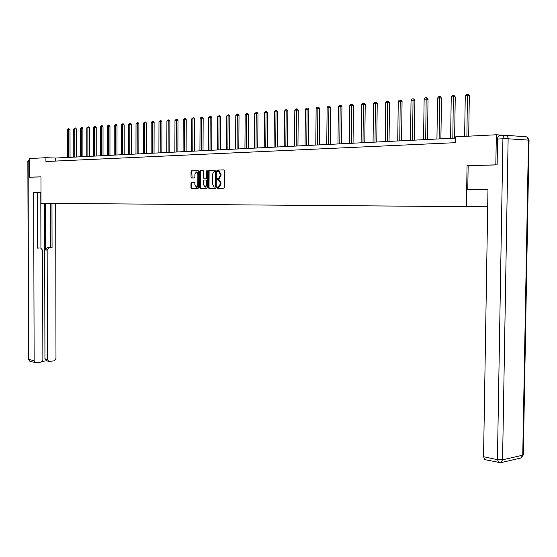 <?xml version="1.0" encoding="UTF-8"?>
<svg xmlns="http://www.w3.org/2000/svg" width="557" height="557" viewBox="0 0 557 557"><rect width="100%" height="100%" fill="white"/><g stroke="black" fill="none" stroke-linecap="round" stroke-linejoin="round"><path stroke-width="0.84" d="M217.167 187.653L217.571 188.287L223.81 188.224L224.36 187.305L224.45 170.776L223.865 169.878L217.662 170.052L217.251 170.707L217.655 171.333L218.455 171.312L220.3 174.188L220.293 175.559L218.546 178.512L217.592 178.539L217.209 179.18L217.613 179.814L218.407 179.8L220.259 182.689L220.252 184.061L218.511 186.992L217.543 187.013L217.167 187.653M218.504 179.8L219.124 179.814L220.969 182.703L220.962 184.068L219.228 187.006L218.26 187.027L218.184 188.28M224.039 169.913L218.379 170.073L218.226 171.319M218.581 171.312L219.166 171.333L221.018 174.202L221.011 175.573L219.256 178.525L218.302 178.553L218.205 179.8M191.545 182.285L190.995 183.176L190.974 187.653L191.517 188.531L198.076 188.468L198.591 187.57L198.661 171.493L198.111 170.616L191.559 170.804L191.037 171.702L191.016 177.112L191.559 177.982L194.372 177.927L194.894 177.029L194.908 174.334L196.301 171.918L197.867 174.264L197.826 184.833L196.44 187.229L194.859 184.875L194.866 183.121L194.323 182.236L191.545 182.285L192.249 182.299L191.699 183.19L191.685 187.66L192.116 188.524M40.96 176.868L29.479 177.175L29.43 158.55L45.918 157.708L45.932 161.516L455.556 142.669L455.647 136.841L496.329 134.766L495.827 164.865L467.058 165.624L466.418 206.64L41.023 203.298L40.96 176.868M208.318 187.472L208.882 188.363L215.691 188.301L216.227 187.389L216.311 171.006L215.74 170.108L208.972 170.303L208.395 171.222L208.318 187.472L209.028 187.479L209.488 188.363M206.758 188.384L200.123 188.447L199.566 187.563L199.636 171.465L200.165 170.56L203.027 170.477L203.59 171.354L203.556 177.913L204.12 178.804L206.048 178.762L206.577 177.85L206.612 171.006L206.988 170.365L207.406 170.978L207.329 187.479L206.758 188.384M466.418 206.64L487.688 206.689M496.816 164.9L495.827 164.865M504.614 135.33L496.329 134.766M29.479 177.175L30.363 177.196M455.626 138.087L55.735 158.035L45.918 157.708M55.735 161.064L55.735 158.035M467.058 165.624L468.152 165.666L467.776 189.679L487.974 189.554L483.56 456.719L497.429 459.685L502.922 138.784L497.554 139.034L497.116 164.893L468.152 165.659M215.907 170.143L209.648 170.324L209.112 171.243L209.028 187.479M215.016 187.034L215.427 186.393L215.496 172.029L215.093 171.403L214.146 171.431L212.405 174.376L212.356 184.165L214.18 187.048L215.761 187.048L216.137 186.407L215.427 186.393M215.093 171.403L216.207 172.05L216.137 186.407M214.835 187.055L214.18 187.048M215.733 187.048L214.898 187.055M203.194 170.512L200.875 170.581L200.346 171.486L200.276 187.57L200.722 188.447M204.12 178.804L206.758 178.776L207.288 177.871L207.322 171.02L206.612 171.006M203.528 184.715L205.136 187.089L206.55 184.673L206.563 180.914L205.999 180.022L204.071 180.064L203.542 180.969L203.528 184.715M205.568 187.096L207.26 184.687L206.55 184.673M205.999 180.022L206.717 180.036L207.274 180.928L207.26 184.687M194.449 182.264L192.249 182.299M196.879 187.236L198.536 184.847L197.826 184.833M196.586 171.925L198.577 174.278L198.536 184.847M198.271 170.651L192.262 170.825L191.747 171.723L192.123 177.975M468.695 136.18L469.328 95.748L467.539 95.567L465.262 95.762L464.635 136.381M466.905 136.27L467.414 94.203L468.131 94.272L469.328 95.748M465.262 95.762L466.501 94.279L467.414 94.203M487.974 189.659L467.776 189.679M485.377 459.748L484.855 459.636L483.56 456.719M497.554 139.034C497.721 136.855 498.48 135.699 499.817 135.574L504.872 135.316M41.002 192.437L39.011 192.464L41.002 192.52M41.002 192.374L33.678 192.416L37.514 192.457L37.653 248.164L39.303 247.997M40.926 248.102L40.793 192.52L37.514 192.485M40.682 248.088L42.617 250.26L42.868 359.787L40.953 362.175L36.073 362.656L29.925 361.389L28.727 359.481L34.13 360.637L35.328 362.558M33.678 192.416L34.13 360.637M46.579 360.845L44.943 358.84L47.387 359.349L48.584 361.263L49.294 361.354L54.099 360.88L55.979 358.52L55.707 203.409M42.402 361.27L46.649 360.859M49.065 247.886L47.157 250.142L45.465 250.023L47.373 247.774L52.052 247.809L51.968 203.382M47.387 359.349L47.157 250.142M30.245 177.189L40.96 176.91M45.465 250.023L45.368 203.326M44.943 358.84L44.602 203.326M47.373 247.774L50.36 247.698L50.269 203.368M50.36 247.698L52.052 247.809M37.653 248.011L38.997 247.983M454.623 138.143L455.243 96.939L453.454 96.765L451.233 96.953L450.613 138.338M452.834 138.227L453.342 95.414L454.059 95.484L455.243 96.939M451.233 96.953L452.458 95.491L453.342 95.414M440.893 138.825L441.485 98.109L439.696 97.935L437.524 98.116L436.939 139.02M439.104 138.916L439.605 96.591L440.315 96.66L441.485 98.109M437.524 98.116L438.735 96.667L439.605 96.591M427.484 139.494L428.041 99.243L426.258 99.076L424.128 99.257L423.571 139.689M425.694 139.584L426.175 97.747L426.892 97.816L428.041 99.243M424.128 99.257L425.325 97.823L426.175 97.747M414.373 140.148L414.909 100.357L413.12 100.19L411.038 100.364L410.516 140.343M412.584 140.239L413.05 98.881L413.767 98.944L414.909 100.357M411.038 100.364L412.222 98.951L413.05 98.881M401.555 140.789L402.063 101.444L400.274 101.277L398.248 101.451L397.747 140.977M399.773 140.879L400.218 99.981L400.936 100.044L402.063 101.444M398.248 101.451L399.411 100.051L400.218 99.981M389.03 141.408L389.503 102.502L387.721 102.349L385.736 102.516L385.263 141.596M387.24 141.499L387.679 101.061L388.389 101.123L389.503 102.502M385.736 102.516L386.885 101.13L387.679 101.061M376.769 142.021L377.221 103.539L375.439 103.386L373.496 103.553L373.051 142.209M374.986 142.112L375.411 102.119L376.121 102.182L377.221 103.539M373.496 103.553L374.631 102.182L375.411 102.119M364.779 142.62L365.211 104.556L363.429 104.41L361.528 104.57L361.103 142.808M362.997 142.71L363.408 103.149L364.118 103.212L365.211 104.556M361.528 104.57L362.649 103.212L363.408 103.149M353.047 143.205L353.451 105.552L351.669 105.405L349.81 105.565L349.406 143.386M351.265 143.295L351.662 104.159L352.372 104.222L353.451 105.552M349.81 105.565L350.917 104.222L351.662 104.159M341.559 143.783L341.942 106.526L340.167 106.38L338.343 106.533L337.967 143.957M339.784 143.866L340.167 105.148L340.877 105.21L341.942 106.526M338.343 106.533L339.436 105.21L340.167 105.148M330.315 144.34L330.677 107.48L328.902 107.341L327.119 107.487L326.764 144.521M328.539 144.43L328.915 106.115L329.626 106.171L330.677 107.48M327.119 107.487L328.198 106.178L328.915 106.115M319.3 144.89L319.648 108.413L317.873 108.274L316.125 108.42L315.791 145.064M317.532 144.98L317.894 107.062L318.604 107.118L319.648 108.413M316.125 108.42L317.198 107.125L317.894 107.062M308.515 145.426L308.843 109.325L307.074 109.193L305.361 109.339L305.048 145.6M306.754 145.516L307.102 107.995L307.805 108.051L308.843 109.325M305.361 109.339L306.42 108.051L307.102 107.995M297.953 145.955L298.26 110.223L296.491 110.091L294.82 110.23L294.521 146.122M296.192 146.045L296.533 108.9L297.236 108.956L298.26 110.223M294.82 110.23L295.858 108.963L296.533 108.9M287.6 146.47L287.885 111.101L286.124 110.968L284.481 111.108L284.202 146.637M285.838 146.561L286.173 109.792L286.876 109.847L287.885 111.101M284.481 111.108L285.511 109.847L286.173 109.792M277.456 146.978L277.72 111.964L275.966 111.832L274.357 111.971L274.093 147.145M275.701 147.062L276.021 110.669L276.718 110.718L277.72 111.964M274.357 111.971L275.374 110.725L276.021 110.669M267.506 147.473L267.757 112.806L266.009 112.674L264.429 112.813L264.185 147.64M265.759 147.556L266.065 111.525L266.768 111.574L267.757 112.806M264.429 112.813L265.438 111.574L266.065 111.525M257.759 147.96L257.988 113.628L256.241 113.503L254.695 113.635L254.465 148.12M256.011 148.044L256.241 113.503L256.311 112.361L257.007 112.41L257.988 113.628M254.695 113.635L256.311 112.361M248.192 148.434L248.408 114.443L246.667 114.317L245.15 114.45L244.941 148.601M246.452 148.524L246.667 114.317L246.744 113.182L247.44 113.238L248.408 114.443M245.15 114.45L246.744 113.182M238.814 148.9L239.016 115.236L237.282 115.118L235.792 115.243L235.59 149.067M237.08 148.991L237.282 115.118L237.359 113.99L238.055 114.039L239.016 115.236M235.792 115.243L237.359 113.99M229.616 149.36L229.797 116.016L228.071 115.898L226.608 116.023L226.427 149.52M227.883 149.45L228.071 115.898L228.154 114.784L228.85 114.833L229.797 116.016M226.608 116.023L228.154 114.784M217.439 171.236L217.439 170.714M220.586 149.812L220.76 116.782L219.033 116.664L217.599 116.782L217.432 149.972M218.859 149.896L219.033 116.664L219.124 115.564L219.813 115.605L220.76 116.782M217.599 116.782L219.124 115.564M211.723 150.258L211.883 117.534L210.163 117.416L208.757 117.534L208.603 150.411M210.003 150.341L210.163 117.416L210.261 116.322L210.95 116.371L211.883 117.534M208.757 117.534L210.261 116.322M203.027 150.689L203.173 118.265L201.46 118.154L200.074 118.272L199.935 150.843M201.314 150.773L201.46 118.154L201.564 117.074L202.254 117.116L203.173 118.265M200.074 118.272L201.564 117.074M194.49 151.114L194.623 118.989L192.91 118.878L191.559 118.996L191.427 151.267M192.785 151.198L192.91 118.878L193.021 117.805L193.711 117.854L194.623 118.989M191.559 118.996L193.021 117.805M186.108 151.532L186.233 119.699L184.52 119.595L183.19 119.706L183.079 151.685M184.402 151.615L184.52 119.595L184.639 118.53L185.321 118.571L186.233 119.699M183.19 119.706L184.639 118.53M177.878 151.943L177.989 120.396L176.284 120.291L174.982 120.403L174.877 152.096M176.179 152.026L176.284 120.291L176.409 119.24L177.084 119.282L177.989 120.396M174.982 120.403L176.409 119.24M169.794 152.346L169.892 121.085L168.193 120.98L166.912 121.085L166.815 152.493M168.096 152.43L168.193 120.98L168.318 119.929L169.001 119.978L169.892 121.085M166.912 121.085L168.318 119.929M161.85 152.743L161.934 121.753L160.242 121.656L158.982 121.76L158.905 152.89M160.165 152.827L160.242 121.656L160.374 120.618L161.05 120.66L161.934 121.753M158.982 121.76L160.374 120.618M154.045 153.133L154.122 122.415L152.437 122.317L151.198 122.422L151.128 153.279M152.367 153.217L152.437 122.317L152.576 121.287L153.245 121.329L154.122 122.415M151.198 122.422L152.576 121.287M146.38 153.516L146.442 123.069L144.764 122.965L143.546 123.069L143.483 153.655M144.702 153.6L144.764 122.965L144.904 121.948L145.579 121.99L146.442 123.069M143.546 123.069L144.904 121.948M138.839 153.892L138.895 123.703L137.224 123.605L136.026 123.71L135.978 154.031M137.168 153.976L137.224 123.605L137.37 122.596L138.039 122.637L138.895 123.703M136.026 123.71L137.37 122.596M131.438 154.261L131.48 124.336L129.809 124.239L128.632 124.336L128.597 154.4M129.767 154.345L129.809 124.239L129.962 123.229L130.623 123.271L131.48 124.336M128.632 124.336L129.962 123.229M124.155 154.623L124.183 124.949L122.526 124.852L121.37 124.956L121.335 154.762M122.491 154.707L122.526 124.852L122.679 123.856L123.341 123.898L124.183 124.949M121.37 124.956L122.679 123.856M116.991 154.978L117.019 125.555L115.362 125.464L114.227 125.562L114.206 155.118M115.341 155.062L115.362 125.464L115.515 124.476L116.176 124.51L117.019 125.555M114.227 125.562L115.515 124.476M109.952 155.333L109.966 126.154L108.316 126.063L107.202 126.154L107.188 155.466M108.302 155.41L108.316 126.063L108.476 125.081L109.137 125.116L109.966 126.154M107.202 126.154L108.476 125.081M103.024 155.675L103.031 126.738L101.388 126.648L100.288 126.745L100.288 155.814M101.381 155.758L101.388 126.648L101.555 125.673L102.21 125.715L103.031 126.738M100.288 126.745L101.555 125.673M96.215 156.016L96.215 127.316L94.572 127.226L93.492 127.316L93.499 156.148M94.579 156.099L94.572 127.226L94.739 126.265L95.393 126.3L96.215 127.316M93.492 127.316L94.739 126.265M89.51 156.35L89.503 127.887L87.874 127.797L86.808 127.887L86.815 156.482M87.881 156.433L87.874 127.797L88.041 126.836L88.695 126.878L89.503 127.887M86.808 127.887L88.041 126.836M82.916 156.677L82.902 128.444L81.273 128.354L80.229 128.444L80.25 156.809M81.294 156.761L81.273 128.354L81.447 127.407L82.095 127.442L82.902 128.444M80.229 128.444L81.447 127.407M76.427 157.004L76.406 128.994L74.784 128.904L73.754 128.994L73.782 157.137M74.812 157.081L74.784 128.904L74.958 127.964L75.606 127.999L76.406 128.994M73.754 128.994L74.958 127.964M70.043 157.318L70.008 129.53L68.4 129.447L67.383 129.537L67.418 157.45M68.434 157.401L68.4 129.447L68.574 128.514L70.008 129.53M67.383 129.537L68.574 128.514M219.089 187.013L218.372 186.999M220.962 184.068L220.252 184.061M220.969 182.703L220.259 182.689M218.33 178.553L217.62 178.532M219.131 178.532L218.414 178.518M221.011 175.573L220.293 175.559M221.018 174.202L220.3 174.188M209.112 171.243L208.395 171.222M209.683 170.324L208.972 170.303M216.207 172.05L215.496 172.029M200.276 187.57L199.566 187.563M200.346 171.486L199.636 171.465M200.91 170.574L200.2 170.553M206.717 178.783L206.006 178.762M207.288 177.871L206.577 177.85M207.274 180.928L206.563 180.914M198.577 174.278L197.867 174.264M191.726 177.126L191.016 177.112M191.747 171.723L191.037 171.702M191.685 187.66L190.974 187.653M191.699 183.19L190.995 183.176M505.77 135.344L525.55 136.688C527.361 136.813 528.335 137.955 528.482 140.106L508.13 138.784L502.567 459.817L522.751 455.187L528.482 140.106L529.046 140.253L523.322 454.623L520.718 458.049L500.659 462.693M499.559 462.707L500.534 462.721L502.567 459.817L497.429 459.685L499.169 462.742M502.922 138.784L508.13 138.784C507.984 136.59 507.002 135.428 505.192 135.302C503.848 135.435 503.096 136.59 502.922 138.784M29.437 161.224L28.156 161.286L28.435 359.362L30.391 361.493M28.435 359.307L27.857 161.314L29.43 159.232M219.228 187.006L218.511 186.992M218.302 178.553L217.592 178.539M219.256 178.525L218.546 178.512M209.648 170.324L208.938 170.31M215.761 187.048L215.051 187.034M200.875 170.581L200.165 170.56M206.758 178.776L206.048 178.762M205.846 187.103L205.136 187.089M197.15 187.243L196.44 187.229M192.214 182.299L191.504 182.285M500.534 462.721L484.855 459.636M520.899 458.007L523.315 454.965M529.046 140.162L526.727 136.925M29.43 159.211L27.857 161.314M48.584 361.263L46.134 360.748"/></g></svg>
